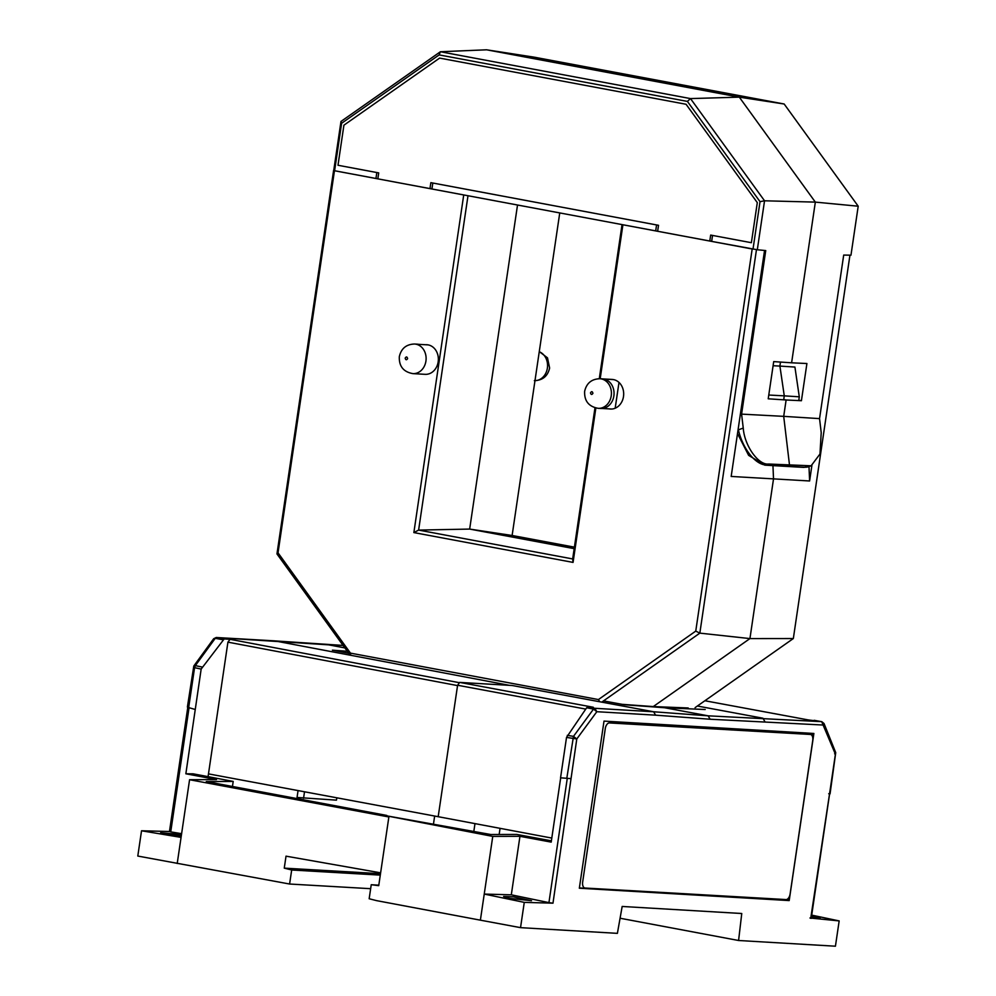 <?xml version="1.0" encoding="UTF-8"?>
<svg xmlns="http://www.w3.org/2000/svg" width="996" height="996" viewBox="0 0 996 996"><rect width="100%" height="100%" fill="white"/><g stroke="black" fill="none" stroke-linecap="round" stroke-linejoin="round"><path stroke-width="1.49" d="M377.833 178.844L378.717 172.893L337.993 165.261L343.919 125.185L439.597 58.092L686.057 104.269L757.296 202.624L751.382 242.7L710.671 235.081L709.787 241.02L657.646 231.259L658.53 225.308L430.857 182.654L429.973 188.605L377.833 178.844M431.978 188.655L429.973 188.605M711.704 241.069L709.787 241.02M181.26 836.03L160.655 832.718L181.484 834.524M441.689 817.355L208.475 773.88L208.064 776.656M434.63 816.185L433.497 823.879M298.053 790.637L297.045 797.46L336.461 800.149L336.797 797.883M473.835 831.374L474.98 823.617M499.158 834.486L500.067 828.336M388.863 816.969L189.576 779.719L216.506 779.582L185.854 773.78L193.05 773.805L233.201 781.424L232.454 786.467M304.502 791.845L303.556 798.257M380.285 875.111L291.679 870.006L284.258 868.139L286.026 856.162L380.621 872.832M291.679 870.006L289.599 884.025L137.797 856.05L141.532 830.776L169.457 831.498M233.201 781.424L206.272 781.561L386.797 815.438M348.737 653.276L332.39 650.176L347.293 651.272M208.475 773.88L227.922 642.146L457.55 685.597M185.854 773.78L201.167 669.063L224.187 638.934L216.518 637.54L328.668 644.848L344.865 647.91M458.969 682.621L230.088 639.32L227.922 642.146M230.088 639.32L224.187 638.934M177.213 863.495L189.576 779.719M284.258 868.139L380.497 873.679M187.908 706.973L188.68 707.596L194.569 667.681L193.759 667.32M169.955 831.511L170.727 831.872L189.053 707.708M181.608 833.689L170.727 831.872M141.532 830.776L181.06 837.387M328.207 644.81L343.085 645.445M216.257 637.502L213.679 638.722L216.257 637.502L274.485 640.851L509.404 685.335M213.679 638.722L193.797 666.025L195.353 665.627L215.236 638.324L222.83 639.718M195.204 709.476L188.68 707.596M289.599 884.025L370.649 888.693M201.167 669.063L194.569 667.681L195.353 665.627L201.976 667.009M785.981 899.562A5.926 3.262 100.6 0 0 790.127 893.898L812.736 740.501A5.926 3.262 100.6 0 0 810.557 734.488A5.926 3.262 100.6 0 0 810.321 734.45L609.428 722.934A5.926 3.262 100.6 0 0 605.282 728.599L582.672 881.995A5.926 3.262 100.6 0 0 584.851 888.009A5.926 3.262 100.6 0 0 585.088 888.034L785.981 899.562M810.545 734.475L810.557 734.488A5.926 3.262 100.6 0 0 810.545 734.475A5.926 3.262 100.6 0 0 810.321 734.45L609.415 722.934A5.926 3.262 100.6 0 0 605.269 728.599L582.66 881.995A5.926 3.262 100.6 0 0 584.851 888.009L584.851 888.009M655.692 230.898L431.928 188.979L432.812 183.027L656.576 224.947L655.692 230.898M425.541 344.74A14.828 12.363 93.3 0 1 426.861 344.728A14.828 12.363 93.3 0 1 428.168 344.89A14.828 12.363 93.3 0 1 438.178 361.809A14.828 12.363 93.3 0 1 425.143 374.334L412.892 373.625C403.43 371.919 398.91 366.254 399.321 356.643C401.201 348.476 406.293 344.267 414.597 344.018A14.828 12.363 93.3 0 1 425.927 361.1A14.828 12.363 93.3 0 1 412.892 373.625M428.168 344.89L418.519 344.33A14.828 12.363 -86.7 0 0 417.212 344.168L414.597 344.018M598.198 408.335C588.736 406.629 584.216 400.965 584.64 391.353C586.507 383.199 591.599 378.99 599.916 378.729A14.828 12.363 93.3 0 1 611.233 395.823A14.828 12.363 93.3 0 1 598.198 408.335L600.812 408.485A14.828 12.363 -86.7 0 0 613.86 395.972A14.828 12.363 -86.7 0 0 603.837 379.04L613.474 379.601A14.828 12.363 93.3 0 1 623.496 396.52A14.828 12.363 93.3 0 1 610.461 409.045A14.828 12.363 93.3 0 1 609.154 408.883L611.768 409.032M599.916 378.729L612.167 379.439A14.828 12.363 93.3 0 1 613.474 379.601M595.857 408.011L573.061 562.404L413.863 532.586L463.725 194.955L334.457 170.727L278.033 552.842L350.468 653.127L598.409 699.566L695.756 631.103L752.179 248.988L622.911 224.772L600.177 378.754M334.457 170.727L333.61 170.353L276.963 553.925L278.033 552.842M467.995 195.726L418.619 530.084L413.863 532.586M573.061 562.404L572.663 558.943L418.619 530.084L469.664 529.075L517.522 205.002L469.664 529.075L574.182 548.659L469.664 529.075L512.118 535.487L574.406 547.153M572.663 558.943L594.986 407.775M599.281 378.717L622.039 224.586M695.756 631.103L699.839 633.132L756.474 249.635M601.746 702.13L699.839 633.132L749.938 638.585L773.519 478.877L731.176 476.449L764.555 250.457M598.409 699.566L599.841 701.782M350.704 655.281L350.468 653.127M276.963 553.925L350.106 655.156M609.154 408.883L602.132 408.485M773.095 365.731L779.905 366.08L780.49 362.058L779.905 366.08L794.92 367.063L799.29 396.819L798.78 400.305M768.775 395.039L784.275 395.848L779.905 366.08L784.275 395.848L783.715 399.608L784.275 395.848L799.29 396.819M811.889 465.493L809.611 480.981L773.519 478.877L772.946 465.618L773.519 478.877L749.938 638.585L793.339 638.536L695.096 707.633M622.102 704.334L653.264 706.575L749.938 638.585L653.264 706.575L688.211 707.969M405.173 358.162C405.721 360.079 406.542 360.228 407.613 358.622C407.09 356.58 406.268 356.431 405.173 358.162M615.179 408.223L618.989 382.427M592.919 393.333C592.396 391.304 591.587 391.142 590.491 392.885C591.039 394.79 591.848 394.951 592.919 393.333M346.073 652.778L348.463 652.89M333.747 170.416L340.981 121.45L440.394 51.742L486.558 49.8L739.306 97.147L486.558 49.8L534.055 57.146L784.163 104.007L858.203 206.209L850.97 255.175L843.699 255.076L819.546 418.619L821.214 432.588L819.969 454.027L811.118 465.804L808.628 466.688A35.545 18.513 70.5 0 1 804.619 467.236L785.222 466.116A3.76 3.137 93.3 0 1 784.176 466.265L764.779 465.144A3.76 3.137 93.3 0 0 765.837 464.995L768.563 464.024L811.118 465.804M784.163 104.007L739.306 97.147L815.338 202.113L791.608 362.805L806.909 363.528L801.419 400.716L786.118 399.994L783.703 416.353L819.546 418.619M858.203 206.209L815.338 202.113L791.608 362.805L773.705 361.61L768.215 398.798L786.118 399.994L783.728 399.545L786.118 399.994L783.703 416.353L789.455 464.622L785.222 466.116L789.455 464.622L783.703 416.353L741.584 414.124L743.253 428.081C744.398 445.548 758.317 465.319 768.563 464.024M801.419 400.716L798.792 400.218M849.949 255.163L793.339 638.536M512.118 535.487L559.752 212.92M809.611 480.981L808.989 466.564M687.402 101.405L690.502 98.592L764.542 200.794L760.023 201.665L687.402 101.405L439.136 54.905L440.394 51.742L690.502 98.592L739.306 97.147L815.338 202.113L764.542 200.794L757.309 249.759L711.667 241.381L712.538 235.43L751.382 242.7L757.296 202.624L686.057 104.269L439.597 58.092L343.919 125.185L337.993 165.261L376.837 172.532L375.953 178.483L334.606 170.739L341.616 123.28L340.981 121.45M439.136 54.905L341.616 123.28M741.584 414.124L765.737 250.569L757.309 249.759M760.023 201.665L753.013 249.125M743.253 428.081L738.385 429.811A35.545 18.513 70.5 0 0 765.837 464.995L785.222 466.116A3.76 3.137 93.3 0 1 784.176 466.265L803.573 467.385A3.76 3.137 -86.7 0 0 804.619 467.236L807.358 466.265M834.623 753.848L835.407 754.209L835.731 752.64L824.016 723.494L823.692 725.063L710.136 719.237L655.617 715.165L653.613 711.767L594.824 708.293L596.828 711.704L593.529 709.09A2.988 1.631 -143.7 0 0 593.516 709.09L573.484 736.368L576.784 738.97L552.979 903.173L524.27 902.376L520.535 927.65L617.395 933.352L622.164 906.46L741.759 913.506L738.584 940.498L835.432 946.2L839.167 920.914L809.972 918.001M710.136 719.237L708.131 715.825L664.668 707.758L705.193 709.513M811.603 915.785L820.156 917.963L811.404 917.167M509.728 898.38L531.515 900.72L513.413 896.836L503.603 896.45L509.728 898.38M560.686 777.826L551.199 842.118L519.949 836.316L492.759 836.403L384.531 815.45L490.754 834.511L516.824 834.436L551.386 840.848M587.901 706.973L586.656 707.77L593.516 709.09L594.824 708.293L587.901 706.973L593.28 707.247L459.691 682.409L457.6 685.248L438.19 816.695L551.784 838.072M492.759 836.403L480.383 920.167L376.513 900.621L369.167 898.753L371.234 884.722L378.729 885.656L388.888 816.832M620.085 918.237L738.584 940.498M828.722 793.75L829.543 793.862L810.719 918.349M604.012 721.104L813.881 733.467L789.193 900.583L579.336 888.22L604.012 721.104M603.501 700.885L624.33 704.745L664.668 707.758M808.154 719.909L704.882 700.748L808.092 719.896L821.688 721.664L708.131 715.825L653.613 711.767L512.143 685.497L459.691 682.409M586.656 707.77L566.525 737.401L560.549 777.814L570.932 778.623M579.373 887.934L787.898 900.222L788.16 898.454M812.176 735.845L812.537 733.38M519.949 836.316L511.309 894.819L484.243 894.072L524.27 902.376M567.272 778.362L548.933 902.625L511.309 894.819M520.535 927.65L480.383 920.167M371.234 884.722L378.791 885.17M839.167 920.914L811.703 915.125M548.933 902.625L552.979 903.173M567.297 735.347L573.484 736.368L566.799 778.324M829.543 793.862L835.407 754.209L821.688 721.664L822.733 722.598M789.193 900.583L787.898 900.222M274.186 640.851L343.072 645.42M534.976 380.659A14.828 12.363 -86.7 0 0 547.377 368.122A14.828 12.363 -86.7 0 0 539.247 351.737M738.048 429.936A3.76 0.685 -13 0 1 738.385 429.811L738.198 428.965M655.617 715.165L596.828 711.704L576.784 738.97L566.525 737.401M764.903 721.602L762.899 718.203L697.374 706.027M457.6 685.248L585.735 709.09M193.797 666.025L187.397 707.036M169.457 831.56L187.796 707.297M803.573 467.385L808.628 466.688M534.342 380.646C542.683 380.36 547.775 376.152 549.618 368.022L547.501 357.85L539.272 351.588M737.513 433.584L748.631 455.359L764.779 465.144M835.731 752.64L830.054 793.874M811.23 918.349L829.606 793.862M824.016 723.494L821.8 721.677M814.168 720.307L821.787 721.677"/></g></svg>

